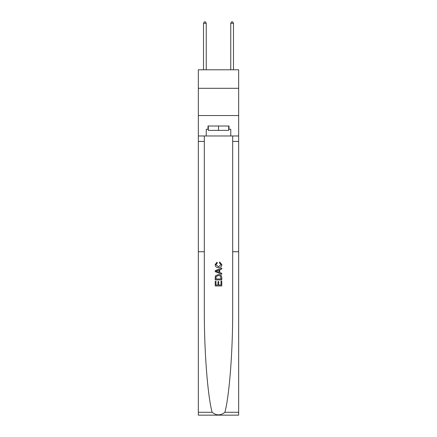 <?xml version="1.0" encoding="UTF-8"?>
<svg xmlns="http://www.w3.org/2000/svg" width="437" height="437" viewBox="0 0 437 437"><rect width="100%" height="100%" fill="white"/><g stroke="black" fill="none" stroke-linecap="round" stroke-linejoin="round"><path stroke-width="0.66" d="M238.657 88.307L238.657 69.789L198.343 69.789L198.343 88.307L238.657 88.307L238.657 115.543L198.343 115.543L198.343 88.307M221.013 281.166L221.013 285.022L218.746 285.022L221.013 285.022L221.013 281.166L221.767 281.166L221.767 285.945L215.228 285.945L215.228 281.335L215.228 285.945M217.992 281.586L217.992 285.022L215.982 285.022L217.992 285.022L217.992 281.586L218.746 281.586L218.746 285.022M215.791 275.567L215.321 276.517L215.791 275.567L218.462 274.545C220.554 274.54 221.652 275.545 221.767 277.566L221.767 279.909L215.228 279.909L215.228 277.675L215.228 279.909M219.674 261.976L219.456 262.899L219.674 261.976L221.849 264.642C221.674 266.652 220.538 267.663 218.445 267.673L218.445 267.673C216.441 267.63 215.337 266.625 215.146 264.664L217.042 262.145L217.244 263.063L215.9 264.707L218.445 266.75L221.095 264.729L219.456 262.899M224.902 412.282L238.657 412.282L238.657 415.15L198.343 415.15L198.343 251.728L204.308 251.728L204.308 309.587C204.139 350.261 207.548 395.174 212.098 412.282C216.364 415.702 220.63 415.702 224.902 412.282C229.452 395.174 232.861 350.261 232.692 309.587L232.692 135.973M215.228 270.634L215.228 271.672L221.767 274.267L215.228 271.672L215.228 270.634L221.767 268.039L215.228 270.634M232.692 251.728L238.657 251.728L238.657 115.543M198.343 251.728L198.343 115.543M204.308 135.973L204.308 251.728M238.657 412.282L238.657 251.728M198.343 135.973L206.242 135.973L206.242 129.27L208.312 129.27M228.688 129.27L229.015 129.27L229.015 126.003L207.985 126.003L207.985 129.27M229.015 129.27L230.758 129.27L230.758 135.973L238.657 135.973M206.242 135.973L230.758 135.973M221.767 268.039L221.767 269.017L219.751 269.76L219.751 272.546L221.767 273.289L221.767 274.267M217.189 271.601L218.997 272.267L218.997 270.039L215.982 271.153L217.189 271.601M218.997 270.039L218.997 272.267M215.228 277.675L215.321 276.517M220.548 276.097L221.013 278.986L220.548 276.097L218.445 275.468L216.118 276.583L215.982 278.986L221.013 278.986L215.982 278.986M215.228 281.335L215.982 281.335L215.982 285.022M208.312 126.003L208.312 130.363L228.688 130.363L228.688 126.003M218.5 126.003L218.5 130.363M206.242 69.789L206.242 23.265L203.522 23.265L203.522 69.789M203.522 23.265L204.336 21.85L205.428 21.85L206.242 23.265M233.478 69.789L233.478 23.265L230.758 23.265L230.758 69.789M230.758 23.265L231.572 21.85L232.664 21.85L233.478 23.265M232.692 141.419L238.657 141.419M204.308 141.419L198.343 141.419M198.343 412.282L212.098 412.282"/></g></svg>
